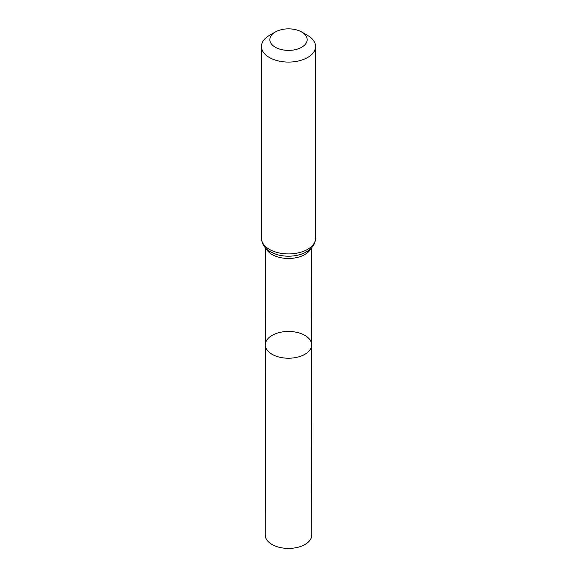 <?xml version="1.0" encoding="UTF-8"?>
<svg xmlns="http://www.w3.org/2000/svg" width="577" height="577" viewBox="0 0 577 577"><rect width="100%" height="100%" fill="white"/><g stroke="black" fill="none" stroke-linecap="round" stroke-linejoin="round"><path stroke-width="0.87" d="M311.674 344.83A23.174 13.379 180 0 1 288.5 358.216A23.174 13.379 180 0 1 265.326 344.83A23.174 13.379 0 0 0 272.113 354.3A23.174 13.379 0 0 0 297.371 357.199A23.174 13.379 0 0 0 311.674 344.83A23.174 13.379 0 0 0 288.5 331.458A23.174 13.379 0 0 0 265.326 344.83L265.182 534.937A23.318 13.466 0 0 0 272.012 544.464A23.318 13.466 0 0 0 297.429 547.385A23.318 13.466 0 0 0 311.818 534.937L311.602 247.814M307.62 35.428L301.692 32.002A18.659 10.768 180 0 1 301.692 47.235A18.659 10.768 180 0 1 275.308 47.235A18.659 10.768 180 0 1 275.308 32.002A18.659 10.768 180 0 1 301.692 32.002L307.62 35.428A27.04 15.608 180 0 1 315.54 46.463A27.04 15.608 180 0 1 288.5 62.078A27.04 15.608 180 0 1 261.46 46.463A27.04 15.608 180 0 1 269.38 35.428L275.308 32.002M266.221 248.651A23.102 13.336 0 0 0 272.164 254.565A23.102 13.336 0 0 0 310.779 248.651M270.772 251.954A25.071 14.475 0 0 0 275.647 254.147A25.071 14.475 0 0 0 301.353 254.147L305.089 252.589C311.897 248.997 315.381 244.244 315.54 238.315A27.04 15.608 0 0 1 298.85 252.74A27.04 15.608 0 0 1 269.38 249.351A27.04 15.608 0 0 1 261.46 238.315C261.958 244.323 264.973 248.831 270.498 251.832L275.647 254.147M265.398 247.814L265.326 344.83M261.46 46.463L261.46 238.315M315.54 46.463L315.54 238.315"/></g></svg>
